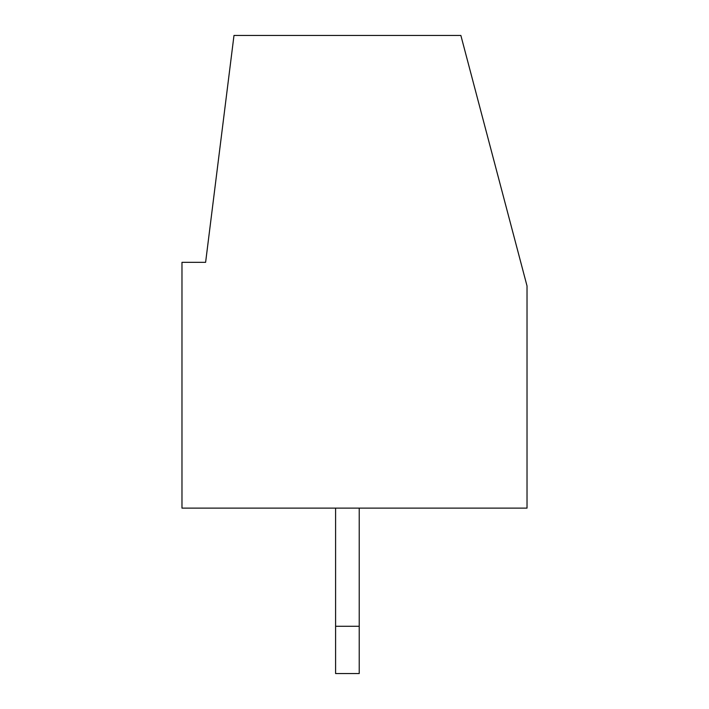 <?xml version="1.0" encoding="UTF-8"?>
<svg xmlns="http://www.w3.org/2000/svg" width="709" height="709" viewBox="0 0 709 709"><rect width="100%" height="100%" fill="white"/><g stroke="black" fill="none" stroke-linecap="round" stroke-linejoin="round"><path stroke-width="1.06" d="M181.974 508.114L181.974 262.33L205.61 262.33L233.988 35.45L460.868 35.45L527.026 285.966L527.026 508.114L181.974 508.114M335.596 673.55L335.596 626.286L359.224 626.286L359.224 673.55L335.596 673.55M335.596 508.114L335.596 626.286M359.224 626.286L359.224 508.114"/></g></svg>
